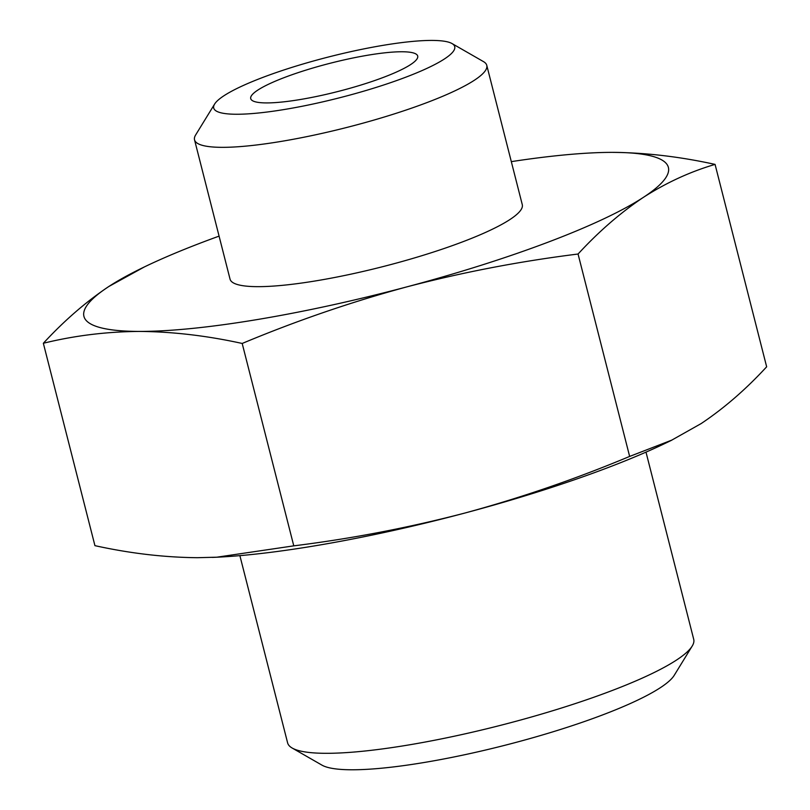 <?xml version="1.0" encoding="UTF-8"?>
<svg xmlns="http://www.w3.org/2000/svg" width="810" height="810" viewBox="0 0 810 810"><rect width="100%" height="100%" fill="white"/><g stroke="black" fill="none" stroke-linecap="round" stroke-linejoin="round"><path stroke-width="1.21" d="M219.085 236.125A301.573 51.253 -14.3 0 0 144.362 266.935A301.573 51.253 -14.3 0 0 108.803 286.517A301.573 51.253 -14.3 0 0 139.725 331.422C172.935 331.725 207.087 335.735 242.19 343.46C296.207 320.861 351.165 301.978 407.076 286.811A301.573 51.253 -14.3 0 0 643.515 197.275C666.428 182.625 690.282 171.669 715.068 164.4L766.655 366.798C745.969 389.276 724.14 408.189 701.197 423.549L671.784 440.113L629.643 456.425C575.626 479.014 520.668 497.907 464.758 513.074A301.573 51.253 -14.3 0 0 665.638 443.131L671.804 440.154M212.291 557.401A301.573 51.253 -14.3 0 0 218.335 557.138A301.573 51.253 -14.3 0 0 464.758 513.074C408.706 527.715 351.722 538.64 293.777 545.849L216.827 557.199L197.397 557.695C164.187 557.391 130.035 553.382 94.932 545.656L43.345 343.268C74.52 335.603 106.647 331.654 139.725 331.422A301.573 51.253 -14.3 0 0 407.076 286.811C463.128 272.17 520.111 261.245 578.056 254.026C598.742 231.549 620.561 212.635 643.515 197.275A301.573 51.253 -14.3 0 0 612.603 152.371A301.573 51.253 -14.3 0 0 591.664 152.918A301.573 51.253 -14.3 0 0 511.312 161.635M715.068 164.4C679.965 156.684 645.813 152.665 612.603 152.371M144.362 266.935L108.803 286.517C86.042 301.745 64.223 320.659 43.345 343.268M214.62 104.065L195.635 134.976A150.781 25.626 -14.3 0 0 194.532 139.826L230.05 279.146A150.781 25.626 -14.3 0 0 348.948 274.58A150.781 25.626 -14.3 0 0 509.844 219.591A150.781 25.626 -14.3 0 0 522.278 204.657L486.769 65.337A150.781 25.626 -14.3 0 0 483.479 61.611L452.01 43.548A124.355 21.131 -14.3 0 0 329.002 56.862A124.355 21.131 -14.3 0 0 214.62 104.065A124.355 21.131 -14.3 0 0 301.593 106.373A124.355 21.131 -14.3 0 0 444.467 58.938A124.355 21.131 -14.3 0 0 452.01 43.548M194.532 139.826A150.781 25.626 -14.3 0 0 313.429 135.26A150.781 25.626 -14.3 0 0 474.326 80.271A150.781 25.626 -14.3 0 0 486.769 65.337M410.599 64.587A86.164 14.641 -14.3 0 0 417.707 56.052A86.164 14.641 -14.3 0 0 330.601 63.15A86.164 14.641 -14.3 0 0 250.725 98.618A86.164 14.641 -14.3 0 0 318.664 96.015A86.164 14.641 -14.3 0 0 410.599 64.587M239.881 555.64L287.611 742.861A209.547 35.61 -14.3 0 0 292.167 748.035L321.965 765.136A184.518 31.357 -14.3 0 0 478.791 751.609A184.518 31.357 -14.3 0 0 660.342 687.7A184.518 31.357 -14.3 0 0 674.214 675.348L692.196 646.066A209.547 35.61 -14.3 0 0 693.724 639.343L645.995 452.122M292.167 748.035A209.547 35.61 -14.3 0 0 470.266 732.675A209.547 35.61 -14.3 0 0 676.441 660.099A209.547 35.61 -14.3 0 0 692.196 646.066M629.643 456.425L578.056 254.026M293.777 545.849L242.19 343.46M218.335 557.138L216.827 557.219M591.664 152.918L593.173 152.847"/></g></svg>
